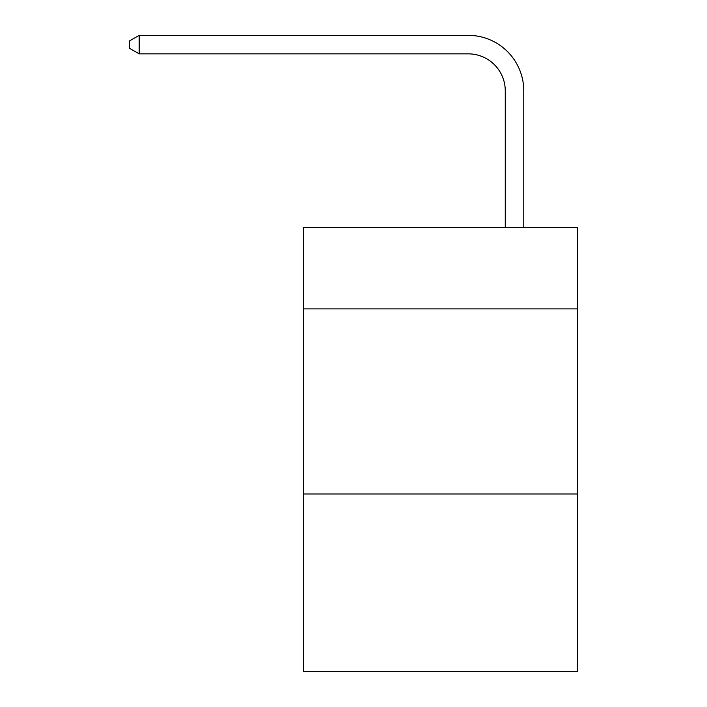 <?xml version="1.0" encoding="UTF-8"?>
<svg xmlns="http://www.w3.org/2000/svg" width="707" height="707" viewBox="0 0 707 707"><rect width="100%" height="100%" fill="white"/><g stroke="black" fill="none" stroke-linecap="round" stroke-linejoin="round"><path stroke-width="1.06" d="M577.442 308.897L577.442 227.46L303.533 227.46L303.533 308.897L577.442 308.897L577.442 671.65L303.533 671.65L303.533 308.897M577.442 493.972L303.533 493.972M505.266 227.46L505.266 90.876A37.011 37.011 136.4 0 0 468.246 53.856L139.182 53.856L129.558 48.306L129.558 40.9L139.182 35.35L468.246 35.35A55.526 55.526 -43.6 0 1 523.772 90.876L523.772 227.46M505.266 90.876A37.011 37.011 136.4 0 0 468.246 53.856A37.011 37.011 136.4 0 1 505.266 90.876A37.011 37.011 136.4 0 0 468.246 53.856A37.011 37.011 136.4 0 1 505.266 90.876A37.011 37.011 136.4 0 0 468.246 53.856A37.011 37.011 136.4 0 1 505.266 90.876A37.011 37.011 136.4 0 0 468.246 53.856A37.011 37.011 136.4 0 1 505.266 90.876A37.011 37.011 136.4 0 0 468.246 53.856A37.011 37.011 136.4 0 1 505.266 90.876A37.011 37.011 136.4 0 0 468.246 53.856A37.011 37.011 136.4 0 1 505.266 90.876A37.011 37.011 136.4 0 0 468.246 53.856A37.011 37.011 136.4 0 1 505.266 90.876A37.011 37.011 136.4 0 0 468.246 53.856A37.011 37.011 136.4 0 1 505.266 90.876A37.011 37.011 136.4 0 0 468.246 53.856A37.011 37.011 136.4 0 1 505.266 90.876A37.011 37.011 136.4 0 0 468.246 53.856A37.011 37.011 136.4 0 1 505.266 90.876A37.011 37.011 136.4 0 0 468.246 53.856A37.011 37.011 136.4 0 1 505.266 90.876A37.011 37.011 136.4 0 0 468.246 53.856A37.011 37.011 136.4 0 1 505.266 90.876A37.011 37.011 136.4 0 0 468.246 53.856A37.011 37.011 136.4 0 1 505.266 90.876A37.011 37.011 136.4 0 0 468.246 53.856A37.011 37.011 136.4 0 1 505.266 90.876A37.011 37.011 136.4 0 0 468.246 53.856A37.011 37.011 136.4 0 1 505.266 90.876A37.011 37.011 136.4 0 0 468.246 53.856A37.011 37.011 136.4 0 1 505.266 90.876A37.011 37.011 136.4 0 0 468.246 53.856A37.011 37.011 136.4 0 1 505.266 90.876A37.011 37.011 136.4 0 0 468.246 53.856A37.011 37.011 136.4 0 1 505.266 90.876A37.011 37.011 136.4 0 0 468.246 53.856A37.011 37.011 136.4 0 1 505.266 90.876A37.011 37.011 136.4 0 0 468.246 53.856A37.011 37.011 136.4 0 1 505.266 90.876A37.011 37.011 136.4 0 0 468.246 53.856A37.011 37.011 136.4 0 1 505.266 90.876A37.011 37.011 136.4 0 0 468.246 53.856A37.011 37.011 136.4 0 1 505.266 90.876A37.011 37.011 136.4 0 0 468.246 53.856A37.011 37.011 136.4 0 1 505.266 90.876M139.182 53.856L139.182 35.35L468.246 35.35"/></g></svg>
